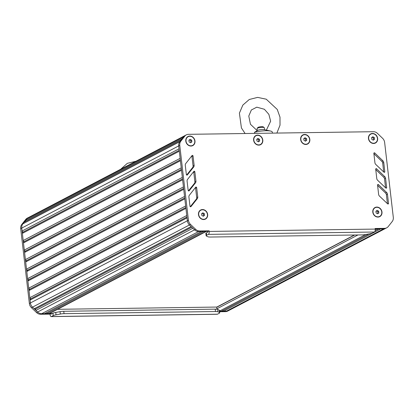 <?xml version="1.0" encoding="UTF-8"?>
<svg xmlns="http://www.w3.org/2000/svg" width="414" height="414" viewBox="0 0 414 414"><rect width="100%" height="100%" fill="white"/><g stroke="black" fill="none" stroke-linecap="round" stroke-linejoin="round"><path stroke-width="0.62" d="M369.055 233.9L221.5 311.162L219.544 311.188L226.561 311.09A6.117 5.33 62.4 0 0 228.709 310.552A6.117 5.33 -117.6 0 1 226.561 311.09L223.689 311.131L380.632 228.952L383.504 228.911A6.117 5.33 62.4 0 0 385.651 228.373A6.117 5.33 -117.6 0 1 383.504 228.911L375.193 229.03M223.689 311.131L222.67 310.552M375.131 230.717L378.443 228.983L376.254 229.014L375.229 229.553M216.926 309.232A2.448 2.132 -117.6 0 1 216.848 308.844L216.776 307.079L354.467 235.007M206.332 231.416L49.789 313.388A2.448 2.132 -117.6 0 1 48.93 313.605L46.741 313.636L203.683 231.452L205.872 231.421A2.448 2.132 62.4 0 0 206.731 231.209M46.741 313.636L45.726 313.051M28.638 217.443A6.117 5.33 62.4 0 0 28.323 217.593L27.262 218.147A6.117 5.33 62.4 0 0 25.74 219.42L21.807 224.409A6.117 5.33 62.4 0 0 20.7 228.637L29.363 303.514A6.117 5.33 62.4 0 0 31.454 307.705L36.551 312.57A6.117 5.33 62.4 0 0 40.619 314.262L41.679 313.703A6.117 5.33 -117.6 0 1 37.612 312.016A6.117 5.33 62.4 0 0 41.679 313.703L44.552 313.667L201.494 231.483L198.622 231.524A6.117 5.33 -117.6 0 1 194.554 229.837A6.117 5.33 62.4 0 0 198.622 231.524L208.056 231.39L209.117 230.836L199.683 230.971A6.117 5.33 -117.6 0 1 195.615 229.278L190.518 224.414A6.117 5.33 -117.6 0 1 188.427 220.227L179.764 145.35A6.117 5.33 -117.6 0 1 180.877 141.117L184.804 136.128A6.117 5.33 -117.6 0 1 186.326 134.855A6.117 5.33 -117.6 0 1 188.473 134.322L373.407 131.704A6.117 5.33 -117.6 0 1 377.485 133.406L382.557 138.271A6.117 5.33 -117.6 0 1 384.637 142.447L393.3 217.329A6.117 5.33 -117.6 0 1 392.187 221.562L388.228 226.556A6.117 5.33 -117.6 0 1 386.712 227.819A6.117 5.33 -117.6 0 1 384.565 228.357L375.125 228.492L375.198 229.087L209.189 231.431A2.448 1.097 89.2 0 1 208.402 234.371L206.627 235.297L206.353 232.916L207.859 232.125A0.611 0.274 -90.8 0 0 208.056 231.39M31.454 307.705L32.515 307.147L37.612 312.016L35.935 310.412L192.872 228.233L194.554 229.837L189.457 224.968L191.133 226.572L34.191 308.751L32.515 307.147A6.117 5.33 -117.6 0 1 30.424 302.96L30.093 300.072L187.03 217.893M35.935 310.412L35.454 309.087L191.806 227.214M35.454 309.087L34.191 308.751M187.247 219.767L187.366 220.781A6.117 5.33 62.4 0 0 189.452 224.968A6.117 5.33 -117.6 0 1 187.366 220.781L178.703 145.909A6.117 5.33 -117.6 0 1 179.816 141.671L183.744 136.687A6.117 5.33 -117.6 0 1 185.27 135.414L186.326 134.855M30.093 300.072L30.584 298.872L186.931 217.003M30.584 298.872L29.818 297.692L186.755 215.513M29.818 297.692L28.99 290.545L185.933 208.366M28.99 290.545L29.482 289.345L185.829 207.476M29.482 289.345L28.716 288.16L185.653 205.981M28.716 288.16L27.888 281.018L184.83 198.834M27.888 281.018L28.38 279.817L184.722 197.949M28.38 279.817L27.609 278.632L184.551 196.453M27.609 278.632L26.786 271.491L183.723 189.307M26.786 271.491L27.277 270.29L183.619 188.422M27.277 270.29L26.506 269.105L183.449 186.926L182.621 179.779L25.678 261.964L26.175 260.763L182.517 178.895M26.506 269.105L25.678 261.964M26.175 260.763L25.404 259.578L182.346 177.399L181.518 170.252L24.576 252.436L25.073 251.236L181.415 169.367M25.404 259.578L24.576 252.436M25.073 251.236L24.302 250.051L181.244 167.872M24.302 250.051L23.479 242.904L180.416 160.725M23.479 242.904L23.971 241.709L180.313 159.84M23.971 241.709L23.2 240.524L180.142 158.345M23.2 240.524L22.377 233.377L179.319 151.198M22.377 233.377L22.868 232.182L179.21 150.313M22.868 232.182L22.097 230.996L179.039 148.817M22.097 230.996L21.766 228.083A6.117 5.33 -117.6 0 1 22.879 223.85L24.183 222.204L181.109 140.03M28.323 217.593A6.117 5.33 62.4 0 0 26.801 218.861L22.868 223.855L179.821 141.671A6.117 5.33 62.4 0 0 179.816 141.671L180.877 141.117M25.394 221.568L25.533 220.496L182.445 138.333M25.533 220.496L26.838 218.851A6.117 5.33 -117.6 0 1 28.354 217.593L184.975 135.58M216.817 307.059L57.572 309.31M378.655 211.197L377.19 210.359L375.922 211.233L376.119 212.956L377.589 213.795L378.857 212.915L378.655 211.197L377.703 211.699L376.362 210.928M378.857 212.915L377.899 213.417L377.703 211.699M377.459 213.722L377.899 213.417M375.068 207.771A4.89 4.264 62.4 0 0 375.012 207.797A4.89 4.264 62.4 0 0 372.91 212.191A4.89 4.264 62.4 0 0 379.55 216.465A4.89 4.264 62.4 0 0 379.607 216.434M381.76 212.015A4.89 4.264 62.4 0 0 375.12 207.74A4.89 4.264 62.4 0 0 373.014 212.139A4.89 4.264 62.4 0 0 379.659 216.408A4.89 4.264 62.4 0 0 381.76 212.015M204.34 213.66L202.876 212.822L201.608 213.702L201.804 215.42L203.269 216.258L204.537 215.378L204.34 213.66L203.383 214.162L202.048 213.396M204.537 215.378L203.584 215.88L203.383 214.162M203.145 216.186L203.584 215.88M200.749 210.234A4.89 4.264 62.4 0 0 200.697 210.26A4.89 4.264 62.4 0 0 198.591 214.659A4.89 4.264 62.4 0 0 205.235 218.928A4.89 4.264 62.4 0 0 205.287 218.902M207.445 214.478A4.89 4.264 62.4 0 0 200.8 210.208A4.89 4.264 62.4 0 0 198.699 214.602A4.89 4.264 62.4 0 0 205.339 218.871A4.89 4.264 62.4 0 0 207.445 214.478M191.656 140.17L190.186 139.332L188.924 140.211L189.12 141.93L190.585 142.768L191.853 141.893L191.656 140.17L190.699 140.672L189.364 139.906M191.853 141.893L190.901 142.39L190.699 140.672M190.461 142.695L190.901 142.39M188.065 136.744A4.89 4.264 62.4 0 0 188.013 136.775A4.89 4.264 62.4 0 0 185.907 141.169A4.89 4.264 62.4 0 0 192.551 145.438A4.89 4.264 62.4 0 0 192.603 145.412M194.761 140.988A4.89 4.264 62.4 0 0 188.116 136.718A4.89 4.264 62.4 0 0 186.015 141.112A4.89 4.264 62.4 0 0 192.655 145.386A4.89 4.264 62.4 0 0 194.761 140.988M259.474 139.254L258.01 138.416L256.742 139.29L256.944 141.014L258.408 141.852L259.676 140.972L259.474 139.254L258.522 139.756L257.182 138.985M259.676 140.972L258.719 141.474L258.522 139.756M258.279 141.779L258.719 141.474M255.888 135.828A4.89 4.264 62.4 0 0 255.831 135.854A4.89 4.264 62.4 0 0 253.73 140.248A4.89 4.264 62.4 0 0 260.37 144.522A4.89 4.264 62.4 0 0 260.427 144.491M262.585 140.072A4.89 4.264 62.4 0 0 255.94 135.797A4.89 4.264 62.4 0 0 253.834 140.196A4.89 4.264 62.4 0 0 260.478 144.465A4.89 4.264 62.4 0 0 262.585 140.072M306.51 138.587L305.04 137.748L303.778 138.628L303.974 140.346L305.439 141.184L306.707 140.31L306.51 138.587L305.553 139.088L304.218 138.323M306.707 140.31L305.755 140.807L305.553 139.088M305.315 141.112L305.755 140.807M302.919 135.161A4.89 4.264 62.4 0 0 302.867 135.192A4.89 4.264 62.4 0 0 300.761 139.585A4.89 4.264 62.4 0 0 307.405 143.855A4.89 4.264 62.4 0 0 307.457 143.829M309.615 139.404A4.89 4.264 62.4 0 0 302.97 135.135A4.89 4.264 62.4 0 0 300.869 139.528A4.89 4.264 62.4 0 0 307.509 143.803A4.89 4.264 62.4 0 0 309.615 139.404M374.318 137.588L372.854 136.749L371.586 137.629L371.788 139.347L373.252 140.186L374.52 139.311L374.318 137.588L373.366 138.09L372.026 137.324M374.52 139.311L373.563 139.808L373.366 138.09M373.123 140.113L373.563 139.808M370.732 134.162A4.89 4.264 62.4 0 0 370.68 134.193A4.89 4.264 62.4 0 0 368.574 138.587A4.89 4.264 62.4 0 0 375.219 142.856A4.89 4.264 62.4 0 0 375.27 142.83M377.428 138.405A4.89 4.264 62.4 0 0 370.784 134.136A4.89 4.264 62.4 0 0 368.677 138.53A4.89 4.264 62.4 0 0 375.322 142.804A4.89 4.264 62.4 0 0 377.428 138.405M208.402 234.371L374.411 232.021A2.448 1.097 -90.8 0 0 375.198 229.087M374.411 232.021L372.641 232.953A4.89 0.968 -6.6 0 1 369.857 233.755L365.546 234.531A4.89 0.968 -6.6 0 1 361.831 234.904L210.379 237.041A4.89 0.968 -6.6 0 1 207.906 236.761L206.41 236.063A4.89 0.968 -6.6 0 1 206.141 235.799A4.89 0.968 -6.6 0 1 206.627 235.297M209.189 231.431L209.117 230.836M206.141 235.799L205.867 233.413A4.89 0.968 -6.6 0 1 206.353 232.916M375.715 169.238L376.776 178.574A2.448 2.132 62.4 0 0 377.62 180.261L385.77 187.997A0.611 0.533 62.4 0 0 386.655 187.563L385.605 178.325A2.448 2.132 62.4 0 0 384.772 176.649L376.6 168.808A0.611 0.533 62.4 0 0 375.715 169.238M385.558 187.796L384.544 178.884A2.448 2.132 62.4 0 0 383.716 177.208L375.752 169.564M188.468 190.859L194.43 183.392A2.448 2.132 62.4 0 0 194.88 181.694L193.783 172.353A0.611 0.533 62.4 0 0 193.488 171.862M195.491 182.838A2.448 2.132 62.4 0 0 195.941 181.135L194.844 171.794A0.611 0.533 62.4 0 0 193.861 171.391L187.526 179.438A2.448 2.132 62.4 0 0 187.087 181.13L188.173 190.368A0.611 0.533 62.4 0 0 189.151 190.776L195.491 182.838L194.43 183.392M197.752 196.971L196.655 187.635A0.611 0.533 62.4 0 0 195.672 187.226L189.343 195.273A2.448 2.132 62.4 0 0 188.898 196.966L189.985 206.203A0.611 0.533 62.4 0 0 190.963 206.612L197.302 198.673A2.448 2.132 62.4 0 0 197.752 196.971L196.691 197.53L195.594 188.189A0.611 0.533 62.4 0 0 195.299 187.702M190.285 206.695L196.241 199.232A2.448 2.132 62.4 0 0 196.691 197.53M186.657 175.024L192.619 167.556A2.448 2.132 62.4 0 0 193.069 165.854L191.972 156.518A0.611 0.533 62.4 0 0 191.677 156.026M193.68 167.002A2.448 2.132 62.4 0 0 194.13 165.3L193.033 155.959A0.611 0.533 62.4 0 0 192.049 155.555L185.715 163.602A2.448 2.132 62.4 0 0 185.275 165.289L186.362 174.532A0.611 0.533 62.4 0 0 187.34 174.941L193.68 167.002L192.619 167.556M377.568 185.074L378.629 194.409A2.448 2.132 62.4 0 0 379.472 196.096L387.623 203.833A0.611 0.533 62.4 0 0 388.508 203.398L387.457 194.161A2.448 2.132 62.4 0 0 386.624 192.484L378.453 184.644A0.611 0.533 62.4 0 0 377.568 185.074M387.411 203.631L386.397 194.72A2.448 2.132 62.4 0 0 385.569 193.043L377.604 185.4M374.924 162.738A2.448 2.132 62.4 0 0 375.767 164.425L383.918 172.162A0.611 0.533 62.4 0 0 384.803 171.727L383.752 162.49A2.448 2.132 62.4 0 0 382.919 160.813L374.748 152.973A0.611 0.533 62.4 0 0 373.863 153.403L374.924 162.738M383.706 171.96L382.691 163.049A2.448 2.132 62.4 0 0 381.863 161.372L373.899 153.729M189.809 136.051A5.139 4.482 -117.6 0 1 194.978 140.988A5.139 4.482 -117.6 0 1 190.968 146.054A5.139 4.482 -117.6 0 1 185.798 141.117A5.139 4.482 -117.6 0 1 189.809 136.051M202.493 209.536A5.139 4.482 -117.6 0 1 207.662 214.473A5.139 4.482 -117.6 0 1 203.652 219.544A5.139 4.482 -117.6 0 1 198.482 214.607A5.139 4.482 -117.6 0 1 202.493 209.536M372.476 133.468A5.139 4.482 -117.6 0 1 377.646 138.405A5.139 4.482 -117.6 0 1 373.63 143.472A5.139 4.482 -117.6 0 1 368.46 138.535A5.139 4.482 -117.6 0 1 372.476 133.468M376.812 207.072A5.139 4.482 -117.6 0 1 381.982 212.009A5.139 4.482 -117.6 0 1 377.966 217.076A5.139 4.482 -117.6 0 1 372.797 212.139A5.139 4.482 -117.6 0 1 376.812 207.072M304.663 134.467A5.139 4.482 -117.6 0 1 309.832 139.404A5.139 4.482 -117.6 0 1 305.822 144.47A5.139 4.482 -117.6 0 1 300.647 139.534A5.139 4.482 -117.6 0 1 304.663 134.467M257.632 135.13A5.139 4.482 -117.6 0 1 262.802 140.067A5.139 4.482 -117.6 0 1 258.786 145.133A5.139 4.482 -117.6 0 1 253.616 140.196A5.139 4.482 -117.6 0 1 257.632 135.13M217.231 314.267A2.448 1.097 -90.8 0 0 217.469 314.2L219.244 313.274A4.89 0.968 -6.6 0 0 219.731 312.772L219.451 310.391A4.89 0.968 -6.6 0 0 219.187 310.127L217.692 309.429A4.89 0.968 -6.6 0 0 215.218 309.149L63.766 311.287A4.89 0.968 -6.6 0 0 60.051 311.659L55.74 312.435A4.89 0.968 -6.6 0 0 52.956 313.238L51.45 314.029A0.611 0.274 -90.8 0 1 51.388 314.045A0.611 0.274 -90.8 0 1 51.113 313.574L50.058 314.128L50.125 314.723A2.448 1.097 89.2 0 0 51.217 316.612L217.231 314.267M217.469 314.2L51.46 316.55A2.448 1.097 89.2 0 1 51.217 316.612M51.46 316.55L53.235 315.623A4.89 0.968 -6.6 0 1 56.014 314.816L60.325 314.04A4.89 0.968 -6.6 0 1 64.041 313.672L215.492 311.53A4.89 0.968 -6.6 0 1 217.966 311.809L219.461 312.508A4.89 0.968 -6.6 0 1 219.731 312.772M40.619 314.262L50.058 314.128M199.683 230.971L41.679 313.703L52.355 313.553M21.807 224.409L22.868 223.855A6.117 5.33 62.4 0 0 21.761 228.078L30.31 301.951M219.606 311.732L225.501 311.649A6.117 5.33 62.4 0 0 227.648 311.111L228.709 310.552A6.117 5.33 62.4 0 0 230.225 309.294M257.28 130.545L257.058 128.614A3.669 0.724 -6.6 0 1 257.115 128.459A3.669 0.724 -6.6 0 1 257.42 128.242A3.669 0.724 -6.6 0 1 261.11 127.424A3.669 0.724 -6.6 0 1 264.256 127.636A3.669 0.724 -6.6 0 1 264.344 127.771L264.567 129.701M264.256 127.636L263.263 126.881A2.753 0.543 173.4 0 0 260.903 126.72A2.753 0.543 173.4 0 0 258.139 127.336A2.753 0.543 173.4 0 0 257.906 127.502L257.115 128.459M266.383 130.11L270.642 121.188L268.857 114.336L264.396 109.27L256.773 107.169L251.35 109.989L248.783 116.055L250.449 124.267L257.218 130.679L254.558 132.263L254.481 133.386M272.221 132.014A11.007 2.173 173.4 0 0 272.21 131.921A11.007 2.173 173.4 0 0 270.684 131.078A11.007 2.173 173.4 0 0 262.476 130.933A11.007 2.173 173.4 0 0 254.558 132.263M270.684 131.078L264.08 129.592A3.669 0.724 173.4 0 0 261.343 129.541A3.669 0.724 173.4 0 0 257.731 130.327L257.099 130.633M225.501 311.649L384.565 228.357M219.534 311.08L365.805 234.484M216.848 308.844L357.955 234.955M216.672 307.302L354.741 235.002M48.93 313.605L205.872 231.421M36.551 312.57L195.615 229.278M32.515 307.147L190.518 224.414M29.363 303.514L188.427 220.227M20.7 228.637L179.764 145.35M26.838 218.851L184.804 136.128M376.6 168.808L375.721 169.269M384.772 176.649L383.716 177.208M385.605 178.325L384.544 178.884M386.655 187.563L385.791 188.018M195.941 181.135L194.88 181.694M189.151 190.776L188.815 190.952M194.844 171.794L193.783 172.353M196.655 187.635L195.594 188.189M197.302 198.673L196.241 199.232M190.963 206.612L190.626 206.793M194.13 165.3L193.069 165.854M187.34 174.941L187.004 175.117M193.033 155.959L191.972 156.518M378.453 184.644L377.573 185.105M386.624 192.484L385.569 193.043M387.457 194.161L386.397 194.72M388.508 203.398L387.644 203.854M374.748 152.973L373.868 153.434M382.919 160.813L381.863 161.372M383.752 162.49L382.691 163.049M384.803 171.727L383.938 172.183M219.461 312.508L219.187 310.127M217.966 311.809L217.692 309.429M215.492 311.53L215.218 309.149M64.041 313.672L63.766 311.287M60.325 314.04L60.051 311.659M56.014 314.816L55.74 312.435M53.235 315.623L52.956 313.238M25.74 219.42L26.801 218.861M228.709 310.552L386.712 227.819M216.776 307.079L354.42 235.007M120.686 169.243L127.331 163.339L135.968 161.243M245.104 133.52L241.424 127.942L239.406 113.141L242.837 105.099L249.28 99.484L257.622 97.388L266.243 99.2L277.251 109.441L279.993 117.157L280.014 125.188L276.878 133.07M272.21 131.921L272.505 133.132"/></g></svg>
